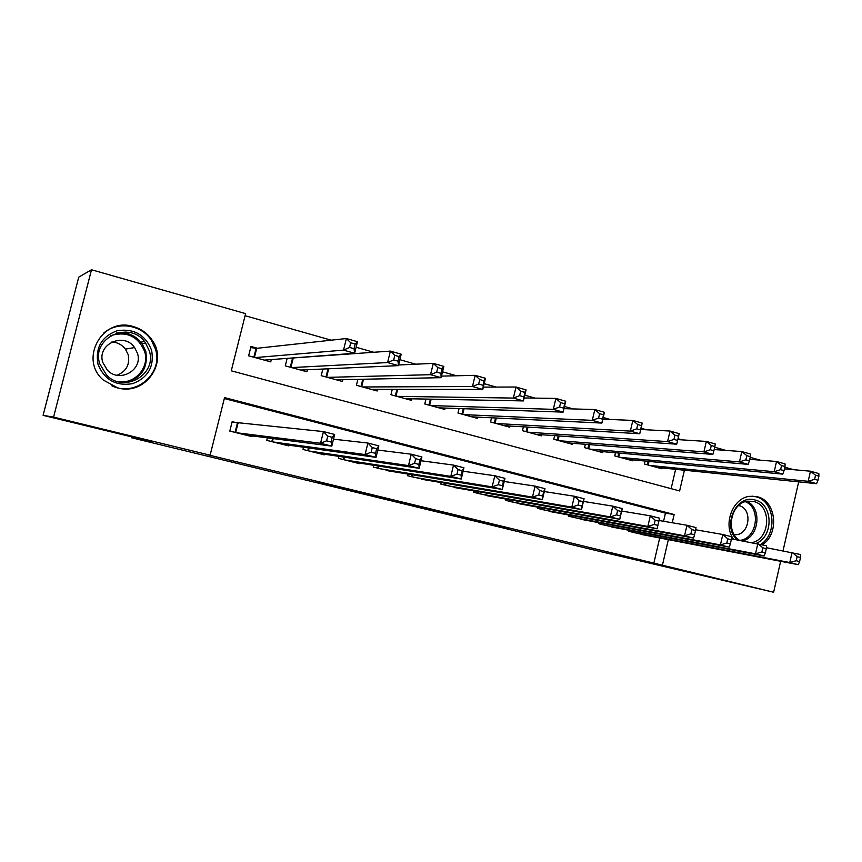 <?xml version="1.0" encoding="UTF-8"?>
<svg xmlns="http://www.w3.org/2000/svg" width="862" height="862" viewBox="0 0 862 862"><rect width="100%" height="100%" fill="white"/><g stroke="black" fill="none" stroke-linecap="round" stroke-linejoin="round"><path stroke-width="1.29" d="M448.714 514.334L508.418 528.395L448.714 514.334M133.298 326.558C141.206 328.842 147.467 333.335 152.078 340.059C168.693 362.633 144.935 396.035 117.663 387.857L103.375 380.099C78.474 359.228 102.653 316.462 133.298 326.558M733.519 539.213C722.69 524.355 732.7 497.945 749.671 496.318L757.461 496.792C776.253 500.908 779.636 533.643 762.504 544.73M315.427 481.804L368.914 494.486L315.427 481.804M780.649 561.291L773.623 592.248L598.206 551.055L131.444 437.734L152.305 441.883L43.1 415.344L53.573 417.111L91.501 269.752L245.605 313.628L231.264 370.822L679.622 490.941L684.417 470.21M773.623 592.248L662.425 565.203L668.341 539.644M672.252 522.76L674.159 514.517L224.551 397.608L210.112 455.19L206.029 454.349L662.425 565.203M210.112 455.19L53.573 417.111M403.104 503.246L466.417 518.181L403.104 503.246M393.697 500.994L355.435 491.674L393.708 500.93M257.447 348.248L250.982 346.459L248.633 355.834L270.722 361.868L271.293 359.583M293.931 358.323L292.649 357.967M628.915 530.281L628.678 531.272L646.403 535.421M599.068 522.717L598.821 523.773L616.88 527.986M568.672 515.002L568.403 516.133L586.796 520.411M537.705 507.136L537.414 508.343L556.162 512.685M506.145 499.12L505.832 500.413L524.936 504.82M473.981 490.931L473.647 492.331L493.129 496.803M441.204 482.569L440.838 484.088L460.707 488.625M407.791 474.035L407.392 475.684L427.649 480.285M373.72 465.308L373.278 467.118L393.945 471.773M338.971 456.375L338.486 458.379L359.443 463.637L359.573 463.088M303.543 447.227L302.993 449.458L324.371 454.834L324.521 454.22M267.392 437.842L266.767 440.363L288.587 445.848L288.759 445.158M653.827 563.252L659.689 537.985M663.568 521.273L665.453 513.127L224.314 398.546M238.688 423.307L232.169 421.647L229.809 431.075L252.081 436.668L252.264 435.903M682.014 439.868L678.006 438.726M646.522 429.782L641.037 428.22M610.221 419.471L603.206 417.477M573.09 408.922L564.47 406.465M535.108 398.125L524.807 395.195M496.243 387.081L484.175 383.655M456.451 375.767L442.54 371.824M415.7 364.195L399.86 359.691M373.968 352.332L356.114 347.257M331.213 340.188L245.088 315.707M671.132 488.657L675.614 469.316M662.091 467.937L661.897 468.788L644.367 464.004L645.067 461.041M632.794 459.877L632.579 460.782L614.735 455.901L615.479 452.755M602.958 451.656L602.732 452.615L584.555 447.647L585.341 444.296M572.562 443.283L572.314 444.307L553.792 439.243L554.643 435.655M541.595 434.739L541.336 435.838L522.458 430.677L523.374 426.819M510.035 426.033L509.754 427.207L490.521 421.949L491.523 417.79M477.882 417.143L477.58 418.415L457.97 413.049L459.058 408.545M445.104 408.071L444.77 409.439L424.783 403.976L425.968 399.074M411.691 398.804L411.325 400.302L390.939 394.731L392.253 389.355M377.621 389.333L377.222 390.982L356.426 385.292L357.881 379.355M342.871 379.657L342.429 381.467L321.214 375.67L322.851 369.044M307.432 369.744L306.937 371.77L285.29 365.854L287.154 358.387M131.671 436.872L131.444 437.734M798.675 481.858L783.052 550.721M43.1 415.344L78.733 277.144L91.501 269.752M714.717 447.227L725.879 450.406M750.177 457.323L760.122 460.157M784.851 467.193L793.622 469.693M665.453 513.127L674.159 514.517M237.406 425.526L236.802 425.462M438.542 511.856L460.717 516.834L438.542 511.856M380.551 497.697L401.692 502.729L380.648 497.32M656.801 467.398L816.562 483.679L808.179 481.308L810.474 471.202L784.463 468.885M815.538 475.253L810.474 471.202L818.846 473.594L818.9 476.201L815.538 475.253L814.622 479.304L817.984 480.253L818.9 476.201M814.622 479.304L808.179 481.308L649.506 465.405M817.984 480.253L816.562 483.679M633.85 532.576L789.786 562.53L798.244 564.685L641.209 534.418M766.35 547.704L800.539 554.525L800.518 557.509L797.124 556.647L796.208 560.731L799.591 561.593L800.518 557.509M796.208 560.731L789.786 562.53L792.092 552.348L797.124 556.647M798.244 564.685L799.591 561.593M737.075 539.838C721.634 526.1 736.46 493.721 755.166 500.046C773.009 503.871 773.936 536.207 756.437 543.275M752.31 542.543C770.509 538.707 771.781 505.38 753.841 501.565L747.817 501.167C731.213 502.417 724.942 531.326 739.37 540.248M734.23 534.688L735.642 534.699C749.832 534.699 752.817 508.558 738.971 505.617L738.605 505.52M760.92 544.321C777.912 533.33 774.561 500.844 755.909 496.771L751.933 496.124M151.593 350.231C154.47 366.512 148.156 377.653 132.629 383.655C116.025 386.359 104.485 379.926 98.02 364.346C95.089 347.785 101.511 336.557 117.297 330.685C133.966 328.26 145.387 334.779 151.593 350.231M99.755 363.85L106.608 375.164C124.16 393.708 157.38 374.388 149.288 350.791L145.613 343.108C130.884 319.608 90.704 337.354 99.755 363.85M111.877 341.966C117.469 342.343 121.984 344.714 125.41 349.099L128.179 354.638C130.065 364.475 126.358 371.35 117.049 375.25M102.804 362.449L107.244 370.013C119.301 383.482 143.221 370.089 137.457 353.323L134.601 347.569C123.945 331.633 96.576 344.25 102.804 362.449M111.844 385.788C135.388 397.511 163.629 373.472 155.494 349.196L151.346 340.242C141.497 324.629 117.491 320.88 103.645 333.152M133.535 337.171L125.895 331.978M136.681 377.879L139.245 374.248M627.396 459.36L782.771 474.132L774.205 471.719L776.533 461.493L749.724 459.306M781.565 465.566L776.533 461.493L785.088 463.939L784.991 466.547L781.565 465.566L780.627 469.661L784.064 470.641L784.991 466.547M780.627 469.661L774.205 471.719L619.961 457.323M784.064 470.641L782.771 474.132M597.452 451.171L748.216 464.381L739.456 461.913L741.826 451.569L714.178 449.544M746.815 455.664L741.826 451.569L750.576 454.08L750.328 456.666L746.815 455.664L745.867 459.802L749.38 460.804L750.328 456.666M745.867 459.802L739.456 461.913L589.877 449.102M749.38 460.804L748.216 464.381M566.937 442.831L712.874 454.403L703.92 451.871L706.334 441.43L677.801 439.598M711.279 445.535L706.334 441.43L715.277 443.984L714.867 446.559L711.279 445.535L710.31 449.727L713.898 450.74L714.867 446.559M710.31 449.727L703.92 451.871L559.222 440.73M713.898 450.74L712.874 454.403M535.852 434.34L676.735 444.199L667.565 441.613L670.022 431.043L640.746 429.47M674.914 435.17L670.022 431.043L679.181 433.661L678.588 436.215L674.914 435.17L673.933 439.404L677.607 440.45L678.588 436.215M673.933 439.404L667.565 441.613L527.986 432.185M677.607 440.45L676.735 444.199M604.09 525.098L755.489 553.813L764.131 556.012L611.578 526.973M731.396 538.836L766.469 545.754L766.296 548.728L762.827 547.844L761.889 551.971L765.359 552.854L766.296 548.728M761.889 551.971L755.489 553.813L757.838 543.523L762.827 547.844M764.131 556.012L765.359 552.854M573.769 517.48L720.416 544.903L729.263 547.144L581.397 519.398M695.634 529.764L722.809 534.494L731.633 536.767L731.299 539.741L727.754 538.836L726.795 543.006L730.34 543.911L731.299 539.741M726.795 543.006L720.416 544.903L722.809 534.494L727.754 538.836M729.263 547.144L730.34 543.911M542.877 509.722L684.547 535.787L693.587 538.082L550.656 511.672M659.021 520.508L686.971 525.26L696.011 527.587L695.505 530.55L691.874 529.624L690.904 533.847L694.524 534.774L695.505 530.55M690.904 533.847L684.547 535.787L686.971 525.26L691.874 529.624M693.587 538.082L694.524 534.774M511.403 501.813L647.836 526.456L657.092 528.805L519.323 503.807M621.674 511.058L650.314 515.821L659.559 518.202L658.88 521.154L655.163 520.195L654.172 524.462L657.889 525.411L658.88 521.154M654.172 524.462L647.836 526.456L650.314 515.821L655.163 520.195M657.092 528.805L657.889 525.411M504.173 425.677L639.744 433.758L630.359 431.108L632.859 420.43L602.807 419.158M637.708 424.567L632.859 420.43L642.233 423.102L639.744 433.758L641.468 425.634L637.708 424.567L636.706 428.845L640.466 429.912M636.706 428.845L630.359 431.108L496.156 423.49M641.468 425.634L642.233 423.102M583.455 501.415L612.796 506.145L622.256 508.591L619.756 519.312L487.396 495.779M620.381 515.842L619.756 519.312L610.274 516.909L612.796 506.145L617.591 510.552L616.589 514.873L620.381 515.842L621.394 511.532L617.591 510.552M479.326 493.754L610.274 516.909L616.589 514.873M622.256 508.591L621.394 511.532M471.88 416.852L601.891 423.07L592.28 420.354L594.834 409.558L563.953 408.653M599.618 413.706L594.834 409.558L604.424 412.295L601.891 423.07L603.465 414.805L599.618 413.706L598.594 418.038L602.441 419.137M598.594 418.038L592.28 420.354L463.713 414.622M603.465 414.805L604.424 412.295M544.31 491.555L574.394 496.253L584.08 498.742L581.527 509.593L454.856 487.612M581.99 506.037L581.527 509.593L571.829 507.136L574.394 496.253L579.135 500.682L578.111 505.046L581.99 506.037L583.024 501.684L579.135 500.682M446.624 485.543L571.829 507.136L578.111 505.046M584.08 498.742L583.024 501.684M438.963 407.855L563.134 412.122L553.296 409.353L555.893 398.416L524.139 397.964M560.612 402.597L555.893 398.416L565.709 401.229L563.134 412.122L564.556 403.718L560.612 402.597L559.578 406.972L563.522 408.092M559.578 406.972L553.296 409.353L430.634 405.582M564.556 403.718L565.709 401.229M504.205 481.492L535.076 486.114L544.989 488.679L542.392 499.648L421.68 479.272M542.683 496.006L542.392 499.648L532.457 497.126L535.076 486.114L539.752 490.575L538.707 494.982L542.683 496.006L543.728 491.588L539.752 490.575M413.286 477.171L532.457 497.126L538.707 494.982M544.989 488.679L543.728 491.588M405.409 398.686L523.439 400.916L513.364 398.072L516.004 387.016L483.334 387.113M520.67 391.208L516.004 387.016L526.068 389.893L523.439 400.916L524.71 392.361L520.67 391.208L519.614 395.647L523.643 396.789M519.614 395.647L513.364 398.072L396.908 396.358M524.71 392.361L526.068 389.893M463.12 471.223L494.799 475.738L504.96 478.356L502.309 489.454L387.857 470.781M502.417 485.726L502.309 489.454L492.137 486.868L494.799 475.738L499.41 480.209L498.344 484.681L502.417 485.726L503.483 481.265L499.41 480.209M379.291 468.626L492.137 486.868L498.344 484.681M504.96 478.356L503.483 481.265M371.177 389.333L482.785 389.441L472.462 386.532L475.156 375.347L441.495 376.112M479.746 379.549L475.156 375.347L485.457 378.289L482.785 389.441L483.884 380.724L479.746 379.549L478.669 384.032L482.806 385.206M478.669 384.032L472.462 386.532L362.514 386.963M483.884 380.724L485.457 378.289M421.001 460.739L453.531 465.103L463.939 467.786L461.245 479.024L353.355 462.107M461.17 475.188L461.245 479.024L450.815 476.374L453.531 465.103L458.078 469.607L456.989 474.122L461.17 475.188L462.247 470.674L458.078 469.607M344.617 459.92L450.815 476.374L456.989 474.122M463.939 467.786L462.247 470.674M336.266 379.786L441.118 377.675L430.537 374.69L433.284 363.376L398.567 364.992M437.799 367.589L433.284 363.376L443.855 366.393L441.118 377.675L440.945 373.332L442.044 368.796L437.799 367.589L436.7 372.136L440.945 373.332M436.7 372.136L430.537 374.69L327.431 377.373M442.044 368.796L443.855 366.393M377.815 450.05L411.249 454.209L421.917 456.957L419.169 468.325L318.164 453.272M418.889 464.392L419.169 468.325L408.48 465.609L411.249 454.209L415.71 458.724L414.6 463.303L418.889 464.392L419.999 459.823L415.71 458.724M309.253 451.031L408.48 465.609L414.6 463.303M421.917 456.957L419.999 459.823M300.655 370.046L398.416 365.628L387.577 362.557L390.378 351.103L290.774 358.107M394.807 355.338L390.378 351.103L401.207 354.207L398.416 365.628L398.039 361.167L399.16 356.577L394.807 355.338L393.686 359.939L398.039 361.167M393.686 359.939L387.577 362.557L291.636 367.589M399.16 356.577L401.207 354.207M333.508 439.167L367.902 443.036L378.838 445.859L376.026 457.366L282.251 444.253M375.541 453.326L376.026 457.366L365.079 454.576L367.902 443.036L372.276 447.572L371.145 452.205L375.541 453.326L376.672 448.703L372.276 447.572M273.168 441.969L365.079 454.576L371.145 452.205M378.838 445.859L376.672 448.703M264.311 360.111L354.638 353.258L343.518 350.123L346.373 338.529L256.704 348.323L250.691 347.601M350.726 342.774L346.373 338.529L357.482 341.708L354.638 353.258L354.034 348.69L355.187 344.046L350.726 342.774L349.573 347.429L354.034 348.69M349.573 347.429L343.518 350.123L255.109 357.601M355.187 344.046L357.482 341.708M232.061 422.089L323.444 431.582L334.661 434.47L331.805 446.117L245.616 435.051M331.094 441.98L331.805 446.117L320.567 443.262L323.444 431.582L327.732 436.14L326.579 440.827L331.094 441.98L332.247 437.303L327.732 436.14M236.328 432.713L320.567 443.262L326.579 440.827M334.661 434.47L332.247 437.303M649.043 461.418L648.202 465.049M648.192 461.342L647.384 464.823M631.717 532.037L631.986 530.863M632.536 532.242L632.827 531.024M746.858 501.328C762.364 507.88 759.196 537.338 742.624 540.83M739.93 540.345C757.138 538.728 761.458 508.03 745.393 501.695M116.359 333.066C127.026 331.687 135.614 335.243 142.144 343.722L145.775 351.297C148.393 368.408 141.152 378.838 124.042 382.588M117.814 381.618C134.666 384.657 149.848 367.503 144.654 351.556C138.114 336.223 126.779 330.922 110.659 335.63M619.606 453.11L618.701 456.979M618.765 453.046L617.892 456.763M589.63 444.63L588.649 448.768M588.8 444.566L587.862 448.552M559.093 435.967L558.048 440.407M558.285 435.913L557.272 440.191M527.997 427.099L526.854 431.884M527.21 427.056L526.1 431.679M602.01 524.57L602.301 523.32M602.818 524.775L603.12 523.471M571.743 516.974L572.066 515.627M572.54 517.168L572.864 515.778M540.916 509.226L541.261 507.783M541.692 509.42L542.047 507.923M509.507 501.339L509.873 499.777M510.261 501.522L510.649 499.917M496.318 418.027L495.079 423.188M495.542 417.984L494.346 422.994M477.494 493.29L477.904 491.609M478.238 493.484L478.658 491.739M464.036 408.717L462.678 414.342M463.282 408.696L461.967 414.148M444.867 485.101L445.309 483.259M445.589 485.284L446.042 483.388M431.151 399.171L429.664 405.312M430.407 399.16L428.964 405.118M411.605 476.74L412.09 474.736M412.305 476.923L412.801 474.854M397.641 389.355L395.992 396.111M396.919 389.355L395.313 395.927M377.685 468.228L378.224 466.008M378.364 468.4L378.924 466.116M363.484 379.237L361.652 386.726M362.794 379.248L361.006 386.542M343.098 459.532L343.701 457.075M343.755 459.705L344.369 457.183M328.691 368.785L326.623 377.147L328.681 368.785M328.013 368.807L325.998 376.974M307.809 450.675L308.488 447.917M308.445 450.826L309.135 448.014L308.434 450.826M293.134 358.376L290.893 367.384L293.091 358.376M292.498 358.333L290.289 367.223M271.81 441.624L272.586 438.51M273.168 438.586L272.381 441.775L273.211 438.596M256.704 348.323L254.43 357.418M256.089 348.291L253.848 357.256M235.067 432.401L237.384 423.134M235.649 432.552L237.977 423.231M735.642 534.699L734.079 534.429M145.613 343.108L142.144 343.722L145.743 351.308C148.286 368.462 140.969 378.881 123.805 382.588M144.396 341.514L139.698 342.376M134.601 347.569L125.41 349.099M256.639 348.323L254.365 357.396M235.595 432.53L237.912 423.231"/></g></svg>
